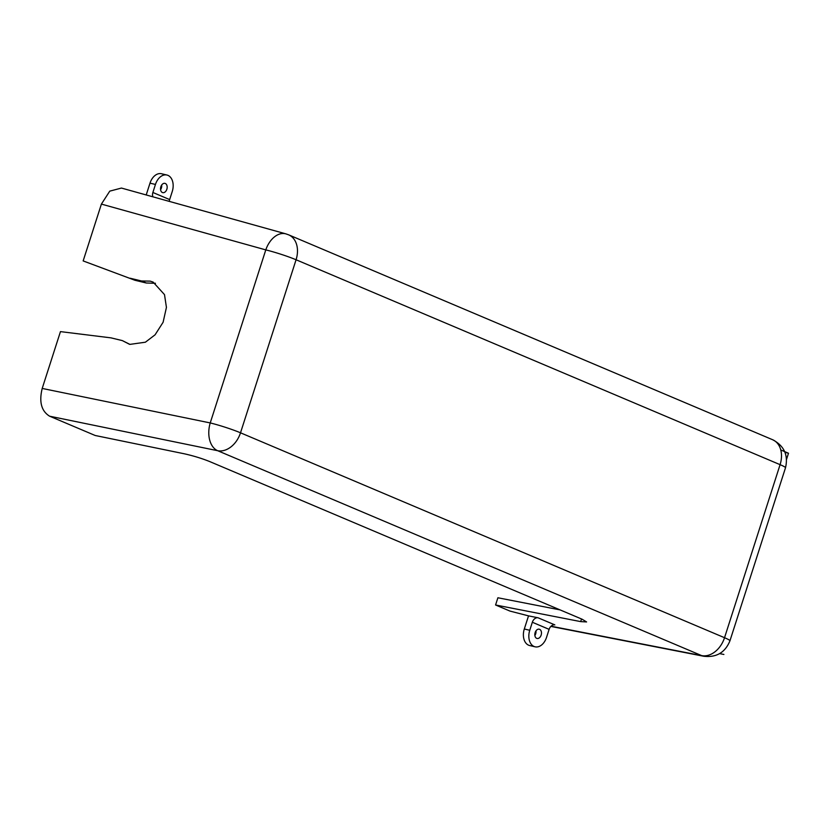 <?xml version="1.0" encoding="UTF-8"?>
<svg xmlns="http://www.w3.org/2000/svg" width="830" height="830" viewBox="0 0 830 830"><rect width="100%" height="100%" fill="white"/><g stroke="black" fill="none" stroke-linecap="round" stroke-linejoin="round"><path stroke-width="1.25" d="M129.47 344.274L122.363 340.611L110.981 337.862L60.455 331.616L42.206 388.44L210.229 422.937A22.856 1.909 17.8 0 1 240.513 432.804A22.856 16.683 112.9 0 1 217.647 450.7L701.651 655.607A22.856 16.683 -67.1 0 0 724.528 637.71L240.513 432.804L296.071 259.759A22.856 1.909 -162.2 0 0 265.787 249.892L101.395 204.097L109.768 191.139L121.439 188.057L285.873 233.863A22.856 15.106 -74.4 0 0 265.787 249.892L210.229 422.937A22.856 15.002 -78.4 0 0 217.647 450.7L49.634 416.204C41.396 411.151 38.927 401.896 42.206 388.44M134.927 280.26L83.156 260.921L134.927 280.26L146.308 283.009L141.505 280.976L150.209 281.131L153.125 282.096L164.496 294.608L166.436 307.39L163.105 322.258L155.085 334.801L145.385 342.209L129.905 344.377L122.363 340.611M146.308 283.009L155.449 283.279M539.593 629.316A4.762 3.227 -76.6 0 1 541.222 634.846A4.762 3.227 -76.6 0 1 537.041 638.467A4.762 3.227 -76.6 0 1 536.688 638.353A4.762 3.227 -76.6 0 1 535.07 632.834A4.762 3.227 -76.6 0 1 539.241 629.202A4.762 3.227 -76.6 0 1 539.593 629.316M535.973 630.883A4.762 3.227 -76.6 0 1 534.873 635.5M161.674 185.038A4.762 3.227 -76.6 0 1 160.574 189.665M165.294 183.482A4.762 3.227 -76.6 0 1 166.923 189.012A4.762 3.227 -76.6 0 1 162.742 192.633A4.762 3.227 -76.6 0 1 162.39 192.519A4.762 3.227 -76.6 0 1 160.771 186.989A4.762 3.227 -76.6 0 1 164.942 183.368A4.762 3.227 -76.6 0 1 165.294 183.482M719.62 653.625L723.895 654.455M560.105 609.905L497.896 597.766L495.572 604.987L580.678 621.608L581.529 618.973M557.044 608.608L556.837 609.262M786.55 459.312L788.5 453.242L780.781 449.974M784.962 452.288L788.5 453.242M495.572 604.987L509.952 611.077L528.523 615.87L524.311 628.995A13.332 9.047 103.4 0 0 529.623 645.522L535.07 646.809A13.332 9.047 103.4 0 0 546.534 637.388L549.118 629.358L532.331 622.251L529.758 630.292A13.332 9.047 103.4 0 0 535.07 646.809M580.678 621.608L586.582 621.94L582.11 619.222L209.658 461.542C201.752 458.378 193.286 455.795 184.27 453.782L95.191 435.491L49.634 416.204M130.134 278.226L141.505 280.976M83.156 260.921L101.395 204.097M169.31 201.4A5.717 4.171 112.9 0 1 169.652 199.584L172.235 191.554A13.332 9.047 103.4 0 0 166.923 175.026L161.476 173.74A13.332 9.047 103.4 0 0 150.002 183.15L146.215 194.957M549.118 629.358A5.717 4.171 -67.1 0 1 554.834 624.886L538.048 617.779L528.523 615.87M538.048 617.779A5.717 4.171 -67.1 0 0 532.331 622.251M152.938 196.835A5.717 4.171 112.9 0 1 152.876 192.477L155.449 184.447L150.002 183.15M166.923 175.026A13.332 9.047 103.4 0 0 155.449 184.447M772.657 439.744C784.153 445.814 788.438 455.151 785.502 467.778A22.856 1.909 -162.2 0 0 780.086 464.665A22.856 16.683 -67.1 0 0 772.657 439.744L288.643 234.838A22.856 16.683 112.9 0 1 296.071 259.759L780.086 464.665L724.528 637.71A22.856 1.909 -162.2 0 1 729.943 640.822C725.15 652.525 716.435 657.682 703.809 656.26A22.856 15.884 -79 0 1 701.651 655.607L551.058 626.214M529.758 630.292L524.311 628.995M152.876 192.477L169.652 199.584M550.861 626.411L703.809 656.26M785.502 467.778L729.943 640.822M288.643 234.838L285.873 233.863"/></g></svg>
